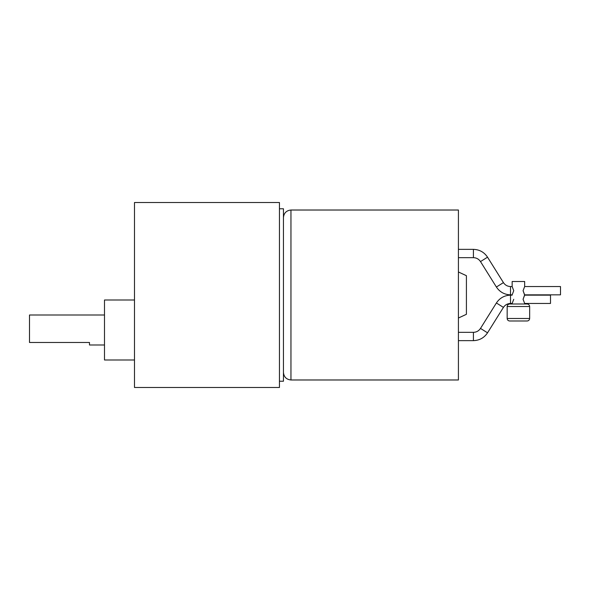 <?xml version="1.0" encoding="UTF-8"?>
<svg xmlns="http://www.w3.org/2000/svg" width="590" height="590" viewBox="0 0 590 590"><rect width="100%" height="100%" fill="white"/><g stroke="black" fill="none" stroke-linecap="round" stroke-linejoin="round"><path stroke-width="0.89" d="M524.658 303.452L524.658 303.998L524.658 303.452L550.5 303.452L524.658 303.452L523.079 299.307L524.658 303.452M512.157 303.998L512.157 303.452L510.512 303.452C507.481 303.555 505.121 304.86 503.432 307.383L487.532 332.819C484.169 337.834 479.456 340.445 473.416 340.644L458.423 340.644L473.416 340.644L473.416 332.34C476.447 332.244 478.807 330.938 480.496 328.416L496.389 302.98C499.76 297.965 504.465 295.354 510.512 295.155L512.157 295.155L510.512 294.845L510.512 286.548C507.481 286.445 505.121 285.14 503.432 282.617L496.389 287.02C499.76 292.035 504.465 294.646 510.512 294.845L512.157 294.845L510.512 295.155L510.512 303.452L512.157 303.452L512.157 303.998M512.157 286.548L512.157 281.504L512.157 286.548L510.512 286.548L510.512 294.845C504.465 294.646 499.76 292.035 496.389 287.02L503.432 282.617L487.532 257.181C484.169 252.166 479.456 249.555 473.416 249.356L473.416 257.66C476.447 257.756 478.807 259.062 480.496 261.584L487.532 257.181L480.496 261.584L496.389 287.02L480.496 261.584C478.807 259.062 476.447 257.756 473.416 257.66L473.416 249.356L458.423 249.356L473.416 249.356C479.456 249.555 484.169 252.166 487.532 257.181L503.432 282.617C505.121 285.14 507.481 286.445 510.512 286.548L512.157 286.548L513.735 290.693L512.157 294.845M524.658 281.504L524.658 286.548L523.079 290.693L524.658 295.155L550.5 295.155L524.658 295.155L523.079 299.307L524.658 294.845L560.5 294.845L560.5 286.548L524.658 286.548L560.5 286.548L560.5 294.845L524.658 294.845L523.079 290.693L524.658 286.548L524.658 281.504L512.157 281.504L524.658 281.504M509.664 303.998C508.152 304.16 507.319 304.993 507.164 306.498L529.658 306.498C529.496 304.993 528.662 304.16 527.158 303.998L509.664 303.998L527.158 303.998C528.662 304.16 529.496 304.993 529.658 306.498L529.658 318.497L507.164 318.497L507.164 306.498L507.164 318.497C507.319 320.001 508.152 320.835 509.664 320.997L527.158 320.997C528.662 320.835 529.496 320.001 529.658 318.497C529.496 320.001 528.662 320.835 527.158 320.997L509.664 320.997C508.152 320.835 507.319 320.001 507.164 318.497L529.658 318.497L529.658 306.498L507.164 306.498C507.319 304.993 508.152 304.16 509.664 303.998M458.423 257.66L473.416 257.66L458.423 257.66M458.423 332.34L473.416 332.34L458.423 332.34M104.489 359.989L134.483 359.989L104.489 359.989L104.489 329.994L104.489 359.989M134.483 300L104.489 300L104.489 329.994L104.489 300L134.483 300M104.489 344.988L89.488 344.988L89.488 342.488L89.488 344.988L104.489 344.988M29.5 314.994L104.489 314.994L29.5 314.994L29.5 325.665L29.5 314.994M279.454 202.518L134.483 202.518L134.483 387.483L279.454 387.483L279.454 202.518L279.454 387.483L134.483 387.483L134.483 202.518L279.454 202.518M279.454 208.764L283.451 208.764L283.451 381.236L279.454 381.236L283.451 381.236L283.451 208.764L279.454 208.764M283.451 372.489C283.93 377.01 286.43 379.51 290.951 379.982L290.951 210.018C286.43 210.49 283.93 212.99 283.451 217.511C283.93 212.99 286.43 210.49 290.951 210.018L290.951 379.982L458.423 379.982L458.423 210.018L290.951 210.018L458.423 210.018L458.423 379.982L290.951 379.982C286.43 379.51 283.93 377.01 283.451 372.489M458.423 318.025L466.417 314.3L466.417 275.7L458.423 271.975L466.417 275.7L466.417 314.3L458.423 318.025M29.5 342.488L89.488 342.488L29.5 342.488L29.5 325.665L29.5 342.488M550.5 303.452L550.5 295.155L550.5 303.452M496.389 302.98L480.496 328.416L487.532 332.819L503.432 307.383L496.389 302.98L503.432 307.383C505.121 304.86 507.481 303.555 510.512 303.452L510.512 295.155C504.465 295.354 499.76 297.965 496.389 302.98M473.416 340.644C479.456 340.445 484.169 337.834 487.532 332.819L480.496 328.416C478.807 330.938 476.447 332.244 473.416 332.34L473.416 340.644M513.735 299.307L512.157 303.452"/></g></svg>
